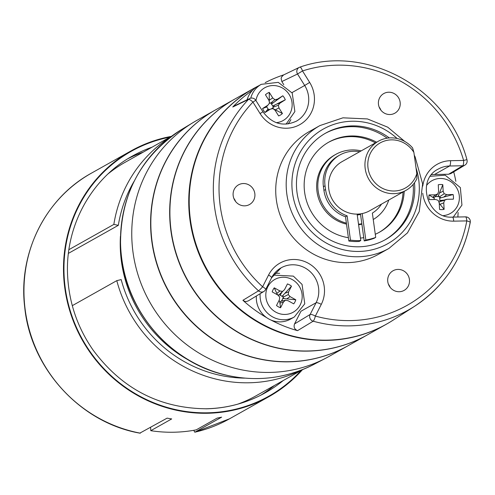 <?xml version="1.0" encoding="UTF-8"?>
<svg xmlns="http://www.w3.org/2000/svg" width="495" height="495" viewBox="0 0 495 495"><rect width="100%" height="100%" fill="white"/><g stroke="black" fill="none" stroke-linecap="round" stroke-linejoin="round"><path stroke-width="0.74" d="M413.882 152.398L416.809 173.597L416.883 178.664A28.178 27.021 -119.3 0 1 406.042 190.328A28.178 27.021 -119.3 0 1 368.682 178.998A28.178 27.021 -119.3 0 1 378.434 141.193A28.178 27.021 -119.3 0 1 412.644 147.986L413.882 152.398A25.833 24.769 60.7 0 0 374.734 147.102A25.833 24.769 60.7 0 0 380.253 187.079A25.833 24.769 60.7 0 0 416.809 173.597M406.042 190.328L369.641 210.777A28.178 27.021 -119.3 0 1 332.281 199.448A28.178 27.021 -119.3 0 1 342.033 161.642L378.434 141.193M258.897 85.672A135.265 129.696 60.7 0 0 189.387 208.574A135.265 129.696 60.7 0 0 261.589 323.755A135.265 129.696 60.7 0 0 393.055 320.185L414.779 306.151A133.675 128.168 -119.3 0 1 313.174 321.199L297.545 330.654C294.469 329.324 293.467 327.077 294.544 323.916L310.142 314.474L316.076 302.754A25.833 24.769 60.7 0 0 310.922 272.374A25.833 24.769 60.7 0 0 281.111 267.838A25.833 24.769 60.7 0 0 271.613 277.646M248.199 300.941L246.256 301.517L244.734 301.337L242.903 300.298A134.739 129.189 60.7 0 0 266.768 317.716M270.957 320.036A134.739 129.189 60.7 0 0 297.545 330.654M283.852 74.819A134.739 129.189 60.7 0 0 268.445 81.032A134.739 129.189 60.7 0 0 265.481 82.517M252.691 90.133A134.739 129.189 60.7 0 0 232.774 107L234.116 106.048M457.856 217.008A134.739 129.189 60.7 0 0 458.116 212.516M455.852 181.343A134.739 129.189 60.7 0 0 453.717 171.87M384.368 113.138A11.274 10.81 -119.3 0 1 378.397 103.307A11.274 10.81 -119.3 0 1 383.792 93.549A11.274 10.81 -119.3 0 1 398.735 98.078A11.274 10.81 -119.3 0 1 394.837 113.2A11.274 10.81 -119.3 0 1 384.368 113.138M392.64 271.006A11.274 10.81 -119.3 0 1 393.079 270.746A11.274 10.81 -119.3 0 1 408.022 275.276A11.274 10.81 -119.3 0 1 404.124 290.398A11.274 10.81 -119.3 0 1 389.311 286.098A11.274 10.81 -119.3 0 1 392.64 271.006M254.913 194.486A11.274 10.81 -119.3 0 1 249.529 204.509A11.274 10.81 -119.3 0 1 234.587 199.98A11.274 10.81 -119.3 0 1 238.491 184.858A11.274 10.81 -119.3 0 1 254.913 194.486M319.931 125.575L309.468 131.46A70.451 67.549 60.7 0 0 275.82 194.108A70.451 67.549 60.7 0 0 378.483 254.294L388.952 248.416A70.451 67.549 -119.3 0 1 286.283 188.23A70.451 67.549 -119.3 0 1 319.931 125.575L342.955 117.822L367.439 118.936L387.758 127.196L404.737 141.422M414.488 182.735A61.058 58.54 -119.3 0 1 414.674 185.272A61.058 58.54 -119.3 0 1 385.512 239.574A61.058 58.54 -119.3 0 1 304.567 215.022A61.058 58.54 -119.3 0 1 325.698 133.112A61.058 58.54 -119.3 0 1 389.311 137.926M431.584 174.723A25.833 24.769 60.7 0 1 434.499 174.494L448.649 174.234L462.707 165.763L449.615 165.998A25.833 24.769 60.7 0 0 438.304 169.055C415.949 179.636 427.364 219.149 452.455 217.107A4.696 1.188 89 0 1 453.705 221.147A30.529 29.273 -119.3 0 1 422.736 193.279M450.908 173.559L448.649 174.234M283.796 84.701L281.841 81.557L281.123 78.544L281.525 77.053L283.53 74.974M288.034 123.973A25.833 24.769 60.7 0 0 290.899 119.58M300.948 311.275L294.544 323.916M279.632 273.345A25.833 24.769 60.7 0 0 274.391 273.506M464.978 165.076A4.696 4.523 -121.1 0 1 462.707 165.763A4.696 1.188 89 0 0 463.623 160.454A128.978 123.663 60.7 0 0 302.513 70.946L309.666 82.43A30.529 29.273 -119.3 0 1 301.022 123.917A30.529 29.273 -119.3 0 1 260.092 113.584L252.939 102.1A128.978 123.663 60.7 0 0 262.622 286.772L268.556 275.053A30.529 29.273 -119.3 0 1 308.323 263.26A30.529 29.273 -119.3 0 1 321.298 304.357L315.358 316.076A128.978 123.663 60.7 0 0 466.797 220.912L453.705 221.147M271.452 277.961A4.696 1.12 -153.1 0 0 271.582 277.831L265.648 289.55A4.696 1.12 -153.1 0 1 265.512 289.68A4.696 4.48 -121.2 0 1 263.841 291.475A4.696 4.696 0 0 0 265.648 289.55A4.696 1.12 -153.1 0 0 262.622 286.772A4.696 0.433 132.4 0 1 258.514 290.831A133.675 128.168 -119.3 0 1 213.512 195.859A133.675 128.168 -119.3 0 1 248.484 99.433A4.696 4.498 -115.7 0 1 249.839 98.474M263.804 291.493A4.696 4.48 -121.2 0 1 258.514 290.831L242.903 300.298M233.832 198.353A11.274 10.81 -119.3 0 1 235.583 201.471M388.427 284.241A11.274 10.81 -119.3 0 1 390.171 287.354M379.139 107.044A11.274 10.81 -119.3 0 1 380.884 110.156M325.005 133.508A61.058 58.54 -119.3 0 1 387.183 138.167M413.17 184.431A61.058 58.54 -119.3 0 1 384.813 239.957M376.602 142.22A51.666 49.537 60.7 0 0 328.903 142.084A51.666 49.537 60.7 0 0 304.227 188.032A51.666 49.537 60.7 0 0 348.387 237.693M360.44 238.083A51.666 49.537 60.7 0 0 363.751 237.668M375.278 234.277A51.666 49.537 60.7 0 0 379.517 232.167A51.666 49.537 60.7 0 0 404.211 191.355M357.248 214.954A28.178 27.021 60.7 0 0 360.546 214.483M361.183 150.888A37.571 36.024 60.7 0 0 335.802 154.372L334.639 155.022A37.571 36.024 60.7 0 0 317.196 192.932A37.571 36.024 60.7 0 0 346.512 224.124M358.597 224.73A37.571 36.024 60.7 0 0 361.888 224.173M378.935 232.489A51.666 49.537 60.7 0 0 403.048 192.011M375.439 142.876A51.666 49.537 60.7 0 0 328.321 142.418M335.802 154.372A37.571 36.024 60.7 0 0 318.254 191.608A37.571 36.024 60.7 0 0 346.382 223.152M358.522 224.204A37.571 36.024 60.7 0 0 361.833 223.765M373.242 219.52A37.571 36.024 60.7 0 0 388.785 200.023M131.936 240.855A135.265 129.696 -119.3 0 1 193.242 122.482L181.814 129.374A134.857 129.3 60.7 0 0 120.7 247.382A134.857 129.3 60.7 0 0 313.873 364.407L325.704 358.232A135.265 129.696 -119.3 0 1 131.936 240.855M215.387 109.977L196.546 120.557A135.265 129.696 60.7 0 0 149.731 302.012A135.265 129.696 60.7 0 0 329.064 356.412L347.898 345.826A135.265 129.696 -119.3 0 1 171.821 296.913A135.265 129.696 -119.3 0 1 215.387 109.977A135.265 129.696 -119.3 0 1 215.498 109.909M253.527 88.543L234.692 99.13A135.265 129.696 60.7 0 0 187.877 280.585A135.265 129.696 60.7 0 0 367.203 334.979L386.044 324.392A135.265 129.696 -119.3 0 1 209.967 275.48A135.265 129.696 -119.3 0 1 253.527 88.543A135.265 129.696 -119.3 0 1 253.762 88.413M282.484 300.979L281.606 300.49A2.921 2.797 -119.3 0 0 282.633 298.473L295.787 299.791A12.678 12.158 -119.3 0 1 293.727 303.862L288.034 300.694L285.392 300.273L283.449 302.055L280.554 307.766A12.678 12.158 -119.3 0 1 276.501 305.514L279.39 299.803L279.712 297.118L277.893 295.063L272.201 291.901A12.678 12.158 60.7 0 1 274.261 287.83L279.953 290.992L282.596 291.419L284.545 289.637L287.434 283.926A12.678 12.158 60.7 0 1 291.493 286.178L288.597 291.889L288.276 294.575L290.095 296.629L295.787 299.791M281.606 300.49L282.936 300.867M278.846 300.88A2.921 2.797 -119.3 0 0 279.644 301.078L280.554 307.766M277.478 294.803L278.803 295.014L281.284 292.737L279.978 295.317L282.286 291.778L284.545 289.637M281.284 292.737L282.286 291.778M279.978 295.317A2.921 2.797 60.7 0 1 281.989 296.437L284.928 293.25L288.597 291.889M277.497 294.841L276.823 293.399L279.953 290.992M256.379 295.991A23.482 22.516 60.7 0 0 266.997 317.877A23.482 22.516 60.7 0 0 290.565 319.089L294.333 316.973A23.482 22.516 -119.3 0 1 270.697 315.711A23.482 22.516 -119.3 0 1 260.16 293.702M284.081 298.627L282.892 297.285L283.14 295.187M282.892 297.285L288.276 294.575M284.928 293.25L291.493 286.178M278.803 295.014L282.596 291.419M276.823 293.399L274.261 287.83M279.91 303.169L283.449 302.055M279.793 302.315L280.813 301.381L285.392 300.273M286.716 298.893L290.095 296.629M267.944 105.15L265.592 107.396L266.972 106.877A2.921 2.797 -119.3 0 0 268.203 108.857L265.072 112.501A12.678 12.158 -119.3 0 1 262.591 108.516L267.944 105.15L269.54 103.034L268.94 100.367L265.456 94.768A12.678 12.158 -119.3 0 1 269.268 92.373L272.751 97.967L274.88 99.681L277.472 99.161L282.824 95.795A12.678 12.158 60.7 0 1 285.306 99.786L279.953 103.146L278.357 105.262L278.957 107.929L282.441 113.528A12.678 12.158 60.7 0 1 278.629 115.923L275.146 110.329L273.017 108.615L270.425 109.135L265.072 112.501M269.057 103.678A2.921 2.797 -119.3 0 1 269.292 103.634L269.292 103.368M269.274 101.852L269.268 100.139L272.751 97.967M271.347 108.95A2.921 2.797 60.7 0 0 272.126 108.176L272.968 108.628M273.147 108.721L282.441 113.528M279.953 103.146L276.507 104.154L272.553 106.122A2.921 2.797 60.7 0 0 271.316 104.148L282.824 95.795M250.761 98.165A23.482 22.516 -119.3 0 1 261.28 84.329L257.518 86.446A23.482 22.516 60.7 0 0 247.129 99.78M275.319 109.853L278.957 107.929M274.595 105.107L272.931 107.304L278.357 105.262M272.931 107.304L273.265 108.782M276.507 104.154L285.306 99.786M274.892 101.555L277.472 99.161M273.296 102.713L270.431 103.288L274.88 99.681M270.431 103.288L269.416 102.465M269.268 100.139L269.268 92.373M265.592 107.396L262.591 108.516M267.213 109.995L270.425 109.135M435.693 196.008L435.736 196.787L435.946 195.76M435.736 196.787A2.921 2.797 -119.3 0 1 437.988 196.744L439.473 192.994L443.155 191.212L442.815 184.685A12.678 12.158 -119.3 0 0 438.273 184.765L438.613 191.293L437.84 193.867L435.39 194.838L429.01 194.956A12.678 12.158 60.7 0 0 429.252 199.609L435.631 199.491L438.18 200.376L439.22 202.913L439.566 209.441A12.678 12.158 60.7 0 0 444.108 209.36L443.768 202.832L444.541 200.258L446.985 199.287L453.364 199.169A12.678 12.158 -119.3 0 0 453.123 194.523L446.744 194.634L444.201 193.749L443.155 191.212M439.121 202.678L439.411 201.713L442.536 200.469L439.653 200.524A2.921 2.797 -119.3 0 0 439.529 198.217L453.123 194.523M442.536 200.469L446.985 199.287M439.653 200.524L443.91 200.104M434.183 199.516A2.921 2.797 60.7 0 1 434.35 198.309L432.673 197.276L435.39 194.838M439.238 203.29L444.108 209.36M437.84 193.867L434.591 197.115L433.261 197.641M432.673 197.276L429.01 194.956M440.067 204.33L443.768 202.832M439.411 201.713L444.541 200.258M443.749 197.078L446.744 194.634M438.508 195.426L439.17 197.035L444.201 193.749M439.17 197.035L441.243 197.753M439.473 192.994L442.815 184.685M234.457 99.26L215.616 109.847A135.265 129.696 60.7 0 0 168.807 291.295A135.265 129.696 60.7 0 0 348.134 345.696L366.974 335.109A135.265 129.696 -119.3 0 1 190.891 286.197A135.265 129.696 -119.3 0 1 234.457 99.26A135.265 129.696 -119.3 0 1 234.574 99.192M325.048 185.786L325.561 189.486L323.934 190.402L323.421 186.702A31.562 30.263 -119.3 0 1 338.24 155.913L339.867 154.997A31.562 30.263 60.7 0 0 325.048 185.786L323.421 186.702M359.648 151.748A31.562 30.263 60.7 0 0 339.867 154.997M381.521 204.107A31.562 30.263 -119.3 0 1 372.358 213.104L375.711 237.39L374.084 238.305A54.951 52.687 -119.3 0 1 364.196 240.91L360.465 213.865M375.711 237.39A54.951 52.687 -119.3 0 1 365.824 239.995L364.196 240.91M365.824 239.995L362.179 213.568M360.781 240.539L359.153 241.455A54.951 52.687 60.7 0 1 348.851 241.034L350.479 240.118A54.951 52.687 60.7 0 0 360.781 240.539L357.13 214.118M348.851 241.034L345.498 216.748L347.125 215.832L350.479 240.118M323.934 190.402A31.562 30.263 60.7 0 0 345.498 216.748M325.561 189.486A31.562 30.263 60.7 0 0 347.125 215.832M244.734 378.137A129.158 123.837 60.7 0 1 121.182 279.588L116.789 280.653A133.854 128.341 60.7 0 0 301.894 369.876M170.917 136.756A133.854 128.341 60.7 0 0 113.844 224.414L68.923 249.653M134.126 181.281A129.158 123.837 60.7 0 0 118.336 225.324L113.844 224.414M237.916 404.106A133.854 128.341 60.7 0 0 256.268 395.691L303.027 369.425M171.889 136.032L125.136 162.298A133.854 128.341 60.7 0 0 108.399 173.603M72.301 305.656L116.789 280.653M118.336 225.324L68.428 253.36M302.346 369.802A140.902 135.098 -119.3 0 1 269.02 396.606A140.902 135.098 -119.3 0 1 184.493 411.735A140.902 135.098 -119.3 0 1 66.435 297.674A140.902 135.098 -119.3 0 1 130.983 150.932A140.902 135.098 -119.3 0 1 171.214 136.41M194.844 432.209L229.482 418.826A140.902 135.098 60.7 0 1 194.894 432.178L221.636 417.155A140.902 135.098 -119.3 0 1 217.138 418.102L196.206 429.864A140.902 135.098 -119.3 0 1 150.771 430.687L171.703 418.925A140.902 135.098 -119.3 0 1 167.112 418.139L139.93 433.082M274.385 385.512A135.735 130.142 -119.3 0 1 260.865 395.146M127.988 158.66A135.735 130.142 -119.3 0 1 143.247 152.12M193.749 430.316L194.795 432.215M150.771 430.687L150.598 427.42M465.387 216.915A4.696 1.188 89 0 1 465.548 216.866A4.696 4.696 0 0 1 470.25 222.416A4.696 0.872 -169.5 0 1 470.126 222.571A133.675 128.168 -119.3 0 1 414.779 306.151C444.56 286.234 463.054 258.322 470.25 222.416A4.696 0.872 -169.5 0 0 466.797 220.912A4.696 1.188 89 0 0 465.548 216.866L452.455 217.107A4.696 1.188 89 0 0 452.3 217.15M260.092 113.584L262.919 111.752L255.767 100.268L252.939 102.1A4.696 1.281 -136.4 0 0 248.484 99.433L232.774 107M422.773 186.095A30.529 29.273 -119.3 0 1 450.537 160.696L463.623 160.454A4.696 0.316 -16.3 0 1 466.971 159.798C448.291 88.791 366.739 43.467 299.908 67.128A4.696 1.312 -107.9 0 0 299.859 67.147A4.696 4.498 -115.7 0 0 297.538 73.996L281.841 81.557M397.108 138.501A65.755 63.044 60.7 0 0 327.473 126.93A65.755 63.044 60.7 0 0 291.988 187.494A65.755 63.044 60.7 0 0 367.513 250.705A65.755 63.044 60.7 0 0 416.029 167.941M434.499 174.494L449.615 165.998A4.696 1.188 -91 0 0 450.537 160.696M291.963 92.633L304.691 85.48L297.538 73.996L302.513 70.946A4.696 1.312 -107.9 0 0 299.908 67.128A4.696 4.696 0 0 0 299.314 67.37L283.592 74.943M262.919 111.752C272.12 123.923 283.27 127.067 296.369 121.182A25.833 24.769 60.7 0 0 304.691 85.48L309.666 82.43M300.972 311.244L316.076 302.754A4.696 1.12 26.9 0 1 321.298 304.357M313.174 321.199A4.696 4.48 -121.2 0 1 310.142 314.474A4.696 1.12 26.9 0 1 315.358 316.076A4.696 0.965 -74.5 0 1 313.174 321.199M281.111 267.838L271.582 277.831A4.696 1.12 -153.1 0 0 268.556 275.053M292.236 279.57A18.785 18.012 60.7 0 0 265.821 296.177A18.785 18.012 60.7 0 0 293.925 311.788A18.785 18.012 60.7 0 0 292.236 279.57M276.266 122.673A18.785 18.012 60.7 0 0 283.882 120.093A18.785 18.012 60.7 0 0 283.845 88.908A18.785 18.012 60.7 0 0 255.971 100.596M443.508 215.591A18.785 18.012 60.7 0 0 456.891 188.242A18.785 18.012 60.7 0 0 426.572 185.452M190.717 361.27A129.158 123.837 -119.3 0 1 120.433 236.239M301.071 370.52A140.431 134.646 -119.3 0 1 207.294 412.811A140.431 134.646 -119.3 0 1 65.247 287.972A140.431 134.646 -119.3 0 1 169.934 137.127M140.054 433.187C80.537 422.903 30.752 368.571 24.738 307.407C17.931 253.465 45.28 198.34 91.445 173.145A140.902 135.098 60.7 0 0 26.439 317.555A140.902 135.098 60.7 0 0 140.363 433.168M152.089 147.157A135.735 130.142 60.7 0 0 132.357 156.086C90.566 178.98 64.536 227.49 67.679 276.823C69.269 303.41 77.69 327.752 92.949 349.86C121.683 388.631 159.378 408.27 206.044 408.771C227.236 408.313 246.993 402.973 265.332 392.758A135.735 130.142 60.7 0 0 283.22 380.55M205.883 408.814A135.735 130.142 60.7 0 0 265.332 392.758M268.445 81.032L265.178 82.616M414.272 155.22L415.088 156.797L422.637 183.917L419.246 211.538L407.465 232.885L388.952 248.416M464.885 165.132L450.827 173.609M263.891 291.444L248.286 300.892M249.74 98.524L234.024 106.091M464.83 165.169A4.696 4.696 0 0 0 466.971 159.798M255.767 100.268A4.696 4.696 0 0 0 249.684 98.548M313.873 364.407C284.934 379.071 254.461 382.35 222.434 374.251C166.555 360.372 122.71 305.817 120.557 247.543C119.598 196.088 140.011 156.698 181.814 129.374M294.333 316.973L304.772 303.8L302.061 284.408L293.356 276.117L273.209 275.084M286.067 124.158L294.878 111.567L292.211 93.035L278.264 82.349L261.28 84.329M430.403 176.3L445.197 175.18L460.35 187.58L461.94 205.103L453.284 217.088M229.482 418.826L269.02 396.606M91.445 173.145L130.983 150.932"/></g></svg>

